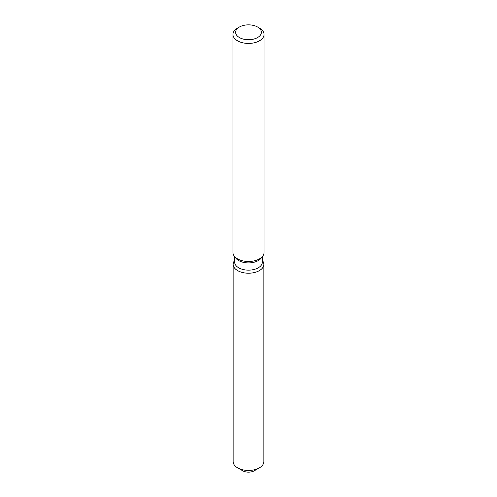 <?xml version="1.0" encoding="UTF-8"?>
<svg xmlns="http://www.w3.org/2000/svg" width="497" height="497" viewBox="0 0 497 497"><rect width="100%" height="100%" fill="white"/><g stroke="black" fill="none" stroke-linecap="round" stroke-linejoin="round"><path stroke-width="0.75" d="M263.864 264.336A15.364 8.871 180 0 1 259.366 270.61A15.364 8.871 180 0 0 262.528 260.714L262.329 260.459L262.528 260.714A15.364 8.871 180 0 1 263.864 264.336L263.864 461.583A15.364 8.871 180 0 1 259.366 467.851L254.34 470.752A8.263 4.771 180 0 1 240.939 469.305M262.329 256.645L262.329 262.161A13.829 7.983 180 0 1 258.278 267.808A13.829 7.983 180 0 1 243.207 269.542A13.829 7.983 180 0 1 234.671 262.161L234.671 256.645M259.366 270.61A15.364 8.871 180 0 1 239.784 271.642A15.364 8.871 180 0 1 234.472 260.714A15.364 8.871 180 0 0 233.136 264.336A15.364 8.871 180 0 0 242.623 272.53A15.364 8.871 180 0 0 259.366 270.61M257.608 27.031L259.49 28.118A15.544 8.971 180 0 1 264.044 34.461L264.044 252.513A15.544 8.971 180 0 1 262.689 256.179L261.124 258.198A13.829 7.983 180 0 1 258.278 260.583A13.829 7.983 180 0 1 235.876 258.198L234.311 256.179A15.544 8.971 180 0 1 232.956 252.513L232.956 34.461A15.544 8.971 180 0 1 237.51 28.118L239.392 27.031A12.879 7.436 180 0 1 257.608 27.031A12.879 7.436 180 0 1 257.608 37.542A12.879 7.436 180 0 1 239.392 37.542A12.879 7.436 180 0 1 239.392 27.031L237.51 28.118M262.689 256.179A15.544 8.971 180 0 1 259.49 258.862A15.544 8.971 180 0 1 234.311 256.179M264.044 34.461A15.544 8.971 180 0 1 259.49 40.804A15.544 8.971 180 0 1 242.555 42.748A15.544 8.971 180 0 1 232.956 34.461M237.634 467.851L242.66 470.752A8.263 4.771 180 0 0 254.34 470.752L259.366 467.851A15.364 8.871 180 0 1 237.634 467.851A15.364 8.871 180 0 1 233.136 461.583L233.136 264.336"/></g></svg>
